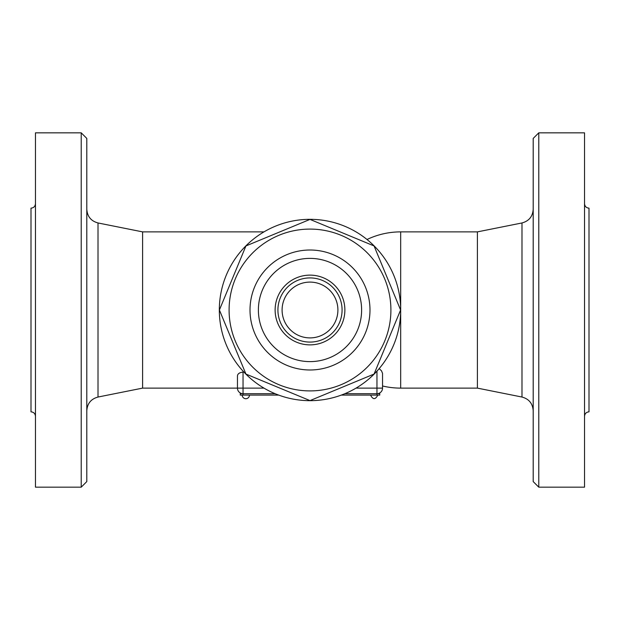 <?xml version="1.0" encoding="UTF-8"?>
<svg xmlns="http://www.w3.org/2000/svg" width="620" height="620" viewBox="0 0 620 620"><rect width="100%" height="100%" fill="white"/><g stroke="black" fill="none" stroke-linecap="round" stroke-linejoin="round"><path stroke-width="0.93" d="M219.325 310A90.675 90.675 0 0 1 355.338 231.477A90.675 90.675 0 0 1 355.338 388.523A90.675 90.675 0 0 1 219.325 310M374.062 245.938L400.597 310L374.062 374.062L310 400.597L245.938 374.062L219.403 310L245.938 245.938L310 219.403L374.062 245.938L400.597 310L374.062 374.062L310 400.597L245.938 374.062L219.403 310L245.938 245.938L310 219.403L374.062 245.938M390.91 310A80.91 80.91 0 0 0 269.545 239.932A80.91 80.91 0 0 0 269.545 380.068A80.91 80.91 0 0 0 390.91 310M369.985 310A59.985 59.985 0 0 1 280.007 361.948A59.985 59.985 0 0 1 280.007 258.052A59.985 59.985 0 0 1 369.985 310M361.615 310A51.615 51.615 0 0 1 284.192 354.702A51.615 51.615 0 0 1 284.192 265.298A51.615 51.615 0 0 1 361.615 310A51.615 51.615 0 0 1 310 361.615A51.615 51.615 0 0 1 258.385 310A51.615 51.615 0 0 1 310 258.385A51.615 51.615 0 0 1 361.615 310M237.468 375.759L237.46 375.968C237.592 373.837 239.452 372.543 243.04 372.07L243.9 372.07M379.184 368.613L381.517 370.861L382.54 373.38L382.54 388.12L382.54 373.426M376.96 371.14L376.96 393.7A5.58 5.58 0 0 0 382.54 388.12A5.58 5.58 0 0 1 376.96 393.7L376.96 395.095L379.75 395.095L379.75 393.7L344.875 393.7M237.46 375.968L237.46 388.12A5.58 5.58 0 0 0 243.04 393.7L240.25 393.7L240.25 395.095L278.682 395.095M263.965 388.12L237.46 388.12A5.58 5.58 0 0 0 243.04 393.7L275.125 393.7M341.318 395.095L376.96 395.095M263.965 231.88L142.6 231.88L142.6 388.12L237.46 388.12M86.8 310L86.8 138.415L81.22 132.835L81.22 487.165L86.8 481.585L86.8 310M81.22 132.835L35.464 132.835L35.464 487.165L81.22 487.165M35.464 416.299C35.193 413.594 33.705 412.106 31 411.835L31 208.165C33.705 207.894 35.193 206.406 35.464 203.701M367.017 239.498L367.513 239.266L367.513 239.894M382.54 385.989A78.12 78.12 0 0 0 400.675 388.12L400.675 231.88L477.4 231.88L477.4 388.12L521.986 397.04C528.961 398.939 532.704 403.504 533.2 410.719M533.2 310L533.2 481.585L538.78 487.165L538.78 132.835L533.2 138.415L533.2 310M538.78 487.165L584.536 487.165L584.536 132.835L538.78 132.835M584.536 203.701C584.807 206.406 586.295 207.894 589 208.165L589 411.835C586.295 412.106 584.807 413.594 584.536 416.299M275.125 310A34.875 34.875 0 0 0 327.438 340.202A34.875 34.875 0 0 0 327.438 279.798A34.875 34.875 0 0 0 275.125 310M277.915 310A32.085 32.085 0 0 0 326.043 337.784A32.085 32.085 0 0 0 326.043 282.216A32.085 32.085 0 0 0 277.915 310A32.085 32.085 0 0 0 326.043 337.784A32.085 32.085 0 0 0 326.043 282.216A32.085 32.085 0 0 0 277.915 310M243.04 395.095L243.04 372.07M376.96 393.7A5.58 5.58 0 0 0 382.54 388.12L356.035 388.12M142.6 388.12L98.014 397.04L98.014 222.96C91.039 221.061 87.296 216.496 86.8 209.281M477.4 231.88L521.986 222.96L521.986 397.04M282.1 310A27.9 27.9 0 0 0 323.95 334.165A27.9 27.9 0 0 0 323.95 285.836A27.9 27.9 0 0 0 282.1 310M377.797 395.095C375.379 399.776 372.961 399.776 370.543 395.095M242.203 395.095A3.627 3.627 0 0 0 245.83 398.722A3.627 3.627 0 0 0 249.457 395.095M142.6 231.88L98.014 222.96M98.014 397.04C91.039 398.939 87.296 403.504 86.8 410.719M400.675 231.88A78.12 78.12 0 0 0 367.513 239.266M400.675 388.12L477.4 388.12M521.986 222.96C528.961 221.061 532.704 216.496 533.2 209.281M337.9 310A27.9 27.9 0 0 0 296.05 285.836A27.9 27.9 0 0 0 296.05 334.165A27.9 27.9 0 0 0 337.9 310"/></g></svg>
